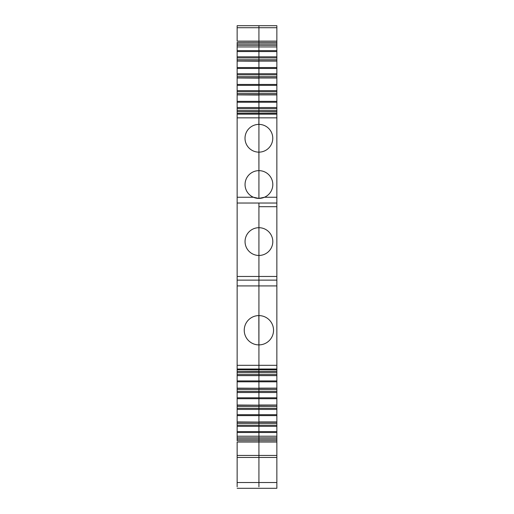 <?xml version="1.0" encoding="UTF-8"?>
<svg xmlns="http://www.w3.org/2000/svg" width="514" height="514" viewBox="0 0 514 514"><rect width="100%" height="100%" fill="white"/><g stroke="black" fill="none" stroke-linecap="round" stroke-linejoin="round"><path stroke-width="0.77" d="M237.147 27.711L258.928 27.711L258.928 25.7L276.853 25.7L276.853 27.711L258.928 27.711L258.928 41.12L237.147 41.12L237.147 25.7L258.928 25.7L258.928 60.999L237.147 61.005L237.147 42.399M237.147 203.03L258.928 203.03L258.928 227.702A13.878 13.878 0 0 0 245.049 241.58A13.878 13.878 0 0 0 258.928 255.458L258.928 227.702A13.878 13.878 0 0 1 272.805 241.58A13.878 13.878 0 0 1 258.928 255.458L258.928 315.596A14.649 14.649 0 0 1 273.538 330.245A14.649 14.649 0 0 1 258.928 344.894L258.928 371.23L237.147 371.371L237.147 111.789L258.928 111.93L258.928 113.433L237.147 113.433L237.147 114.127L258.928 114.127L258.85 124.388A13.878 13.878 0 0 0 245.011 138.266A13.878 13.878 0 0 0 258.889 152.144L258.85 152.144M237.147 111.705L237.147 94.884L258.928 95.026L258.928 111.705L237.147 111.705M237.147 94.807L237.147 77.987L258.928 78.128L258.928 94.801L237.147 94.807M237.147 77.903L237.147 61.082L258.928 61.224L258.928 77.903L237.147 77.903M276.853 422.071L276.853 423.407L258.928 423.407L258.928 425.245L237.147 425.245L237.147 423.407L258.928 423.407L258.928 422.161L258.928 432.512L276.853 432.512L276.853 442.04L237.147 442.04L237.147 486.79M237.147 425.245L237.147 440.755M237.147 423.407L237.147 422.155L276.853 422.161L276.853 111.789M237.147 421.93L237.147 405.25L258.928 405.25L258.928 422.071L237.147 421.93M237.147 405.032L237.147 388.353L258.928 388.353L258.928 405.173L237.147 405.032M237.147 388.134L237.147 371.455L258.928 371.455L258.928 388.276L237.147 388.134M258.889 344.894L258.85 315.596A14.649 14.649 0 0 0 244.24 330.245A14.649 14.649 0 0 0 258.889 344.894L258.85 344.894M276.853 203.03L258.928 203.03L258.928 371.371L276.853 371.23M276.853 423.407L276.853 425.245L258.928 425.245L258.928 440.755M276.853 442.04L276.853 457.46L258.928 457.46L258.928 442.04L258.928 486.79M258.928 42.399L237.147 42.463M237.147 76.657L258.928 76.657L258.928 61.082L276.853 61.082M237.147 93.554L258.928 93.554L258.928 77.987L276.853 77.987M237.147 110.459L258.928 110.459L258.928 94.884L276.853 94.884M237.147 197.247L253.383 197.247A13.878 13.878 0 0 0 258.928 198.404L258.928 170.648A13.878 13.878 0 0 0 253.383 197.247L258.928 198.404L258.928 124.388A13.878 13.878 0 0 1 272.767 138.266A13.878 13.878 0 0 1 258.928 152.144L258.928 114.127L276.853 114.127L276.853 113.433L258.928 113.433L258.928 114.127L258.928 111.789L276.853 111.93M237.147 369.033L258.928 369.033L258.928 369.727L237.147 369.727L276.853 369.727M276.853 280.13L237.147 280.13M276.853 276.468L237.147 276.468M258.928 206.692L276.853 206.692M276.853 197.247L264.472 197.247L258.928 198.404A13.878 13.878 0 0 0 272.516 181.693A13.878 13.878 0 0 0 258.928 170.648L258.889 152.144M276.853 110.459L276.853 111.705L258.928 111.705L258.928 110.459L276.853 110.459L276.853 108.615L237.147 108.615M237.147 102.247L276.853 102.247L276.853 107.529L237.147 107.529M276.853 93.554L276.853 94.801L258.928 94.801L258.928 93.554L276.853 93.554L276.853 91.717L237.147 91.717M237.147 85.343L276.853 85.343L276.853 90.625L237.147 90.625M276.853 76.657L276.853 77.903L258.928 77.903L258.928 76.657L276.853 76.657L276.853 74.813L237.147 74.813M237.147 68.446L276.853 68.446L276.853 73.727L237.147 73.727M237.147 57.915L258.928 57.915L258.928 59.752L276.853 59.752L276.853 60.999L258.928 60.999L258.928 59.752L237.147 59.752M276.853 59.752L276.853 57.915L258.928 57.915L258.928 56.823L237.147 56.823M237.147 51.548L276.853 51.548L276.853 56.823L258.928 56.823L258.928 46.941L237.147 46.941M237.147 436.219L258.928 436.219L258.928 437.851L237.147 437.851M258.928 425.245L276.853 425.245L276.853 426.337L237.147 426.337M276.853 405.173L258.928 405.257L258.928 409.433L237.147 409.433M276.853 408.347L237.147 408.347M276.853 406.503L237.147 406.503M276.853 388.276L258.928 388.359L258.928 392.535L237.147 392.535M276.853 391.443L237.147 391.443M276.853 389.606L237.147 389.606M276.853 371.371L258.928 371.455L258.928 375.631L237.147 375.631M276.853 374.545L237.147 374.545M276.853 372.701L237.147 372.701M276.853 426.337L276.853 432.512M276.853 457.46L276.853 482.517L237.147 482.517M237.147 488.3L276.853 488.3L276.853 482.517M276.853 27.711L276.853 41.12L258.928 41.12M276.853 51.548L276.853 41.12M276.853 57.915L276.853 56.823M276.853 68.446L276.853 61.224M276.853 74.813L276.853 73.727M276.853 85.343L276.853 78.128M276.853 91.717L276.853 90.625M276.853 102.247L276.853 95.026M276.853 108.615L276.853 107.529M276.853 46.941L258.928 46.941L258.928 42.463L276.853 42.463M276.853 25.7L237.147 25.7M237.147 457.46L258.928 457.46L258.928 482.517M258.928 442.04L258.928 437.851L276.853 437.851M237.147 432.512L258.928 432.512L258.928 436.219L276.853 436.219M276.853 409.433L258.928 409.433L258.928 421.93L276.853 421.93M276.853 392.535L258.928 392.535L258.928 405.032L276.853 405.032M276.853 375.631L258.928 375.631L258.928 388.134L276.853 388.134M276.853 365.306L237.147 365.306M276.853 285.912L237.147 285.912M276.853 117.854L237.147 117.854M258.928 113.433L276.853 113.433M276.853 101.348L237.147 101.348M276.853 84.45L237.147 84.45M276.853 67.552L237.147 67.552M276.853 50.648L237.147 50.648M276.853 45.309L237.147 45.309M276.853 43.947L237.147 43.947M276.853 455.443L237.147 455.443M276.853 440.697L237.147 440.697M276.853 439.213L237.147 439.213M276.853 431.612L237.147 431.612M276.853 415.608L237.147 415.608M276.853 414.714L237.147 414.714M276.853 398.71L237.147 398.71M276.853 397.817L237.147 397.817M276.853 381.806L237.147 381.806M276.853 380.913L237.147 380.913M258.928 369.033L276.853 369.033"/></g></svg>

